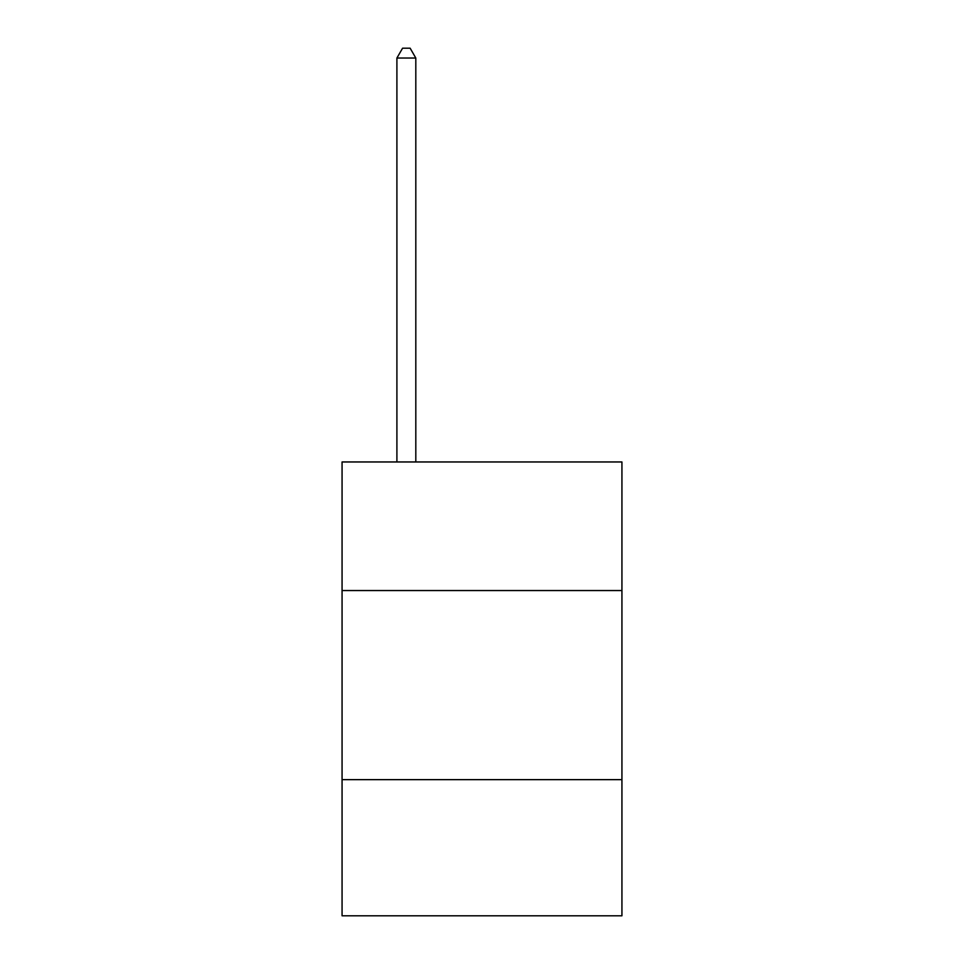 <?xml version="1.0" encoding="UTF-8"?>
<svg xmlns="http://www.w3.org/2000/svg" width="964" height="964" viewBox="0 0 964 964"><rect width="100%" height="100%" fill="white"/><g stroke="black" fill="none" stroke-linecap="round" stroke-linejoin="round"><path stroke-width="1.45" d="M621.937 590.546L621.937 461.961L342.063 461.961L342.063 590.546L621.937 590.546L621.937 915.8L342.063 915.8L342.063 590.546M621.937 779.647L342.063 779.647M415.809 461.961L415.809 58.033L396.903 58.033L396.903 461.961M396.903 58.033L402.578 48.2L410.146 48.2L415.809 58.033"/></g></svg>
